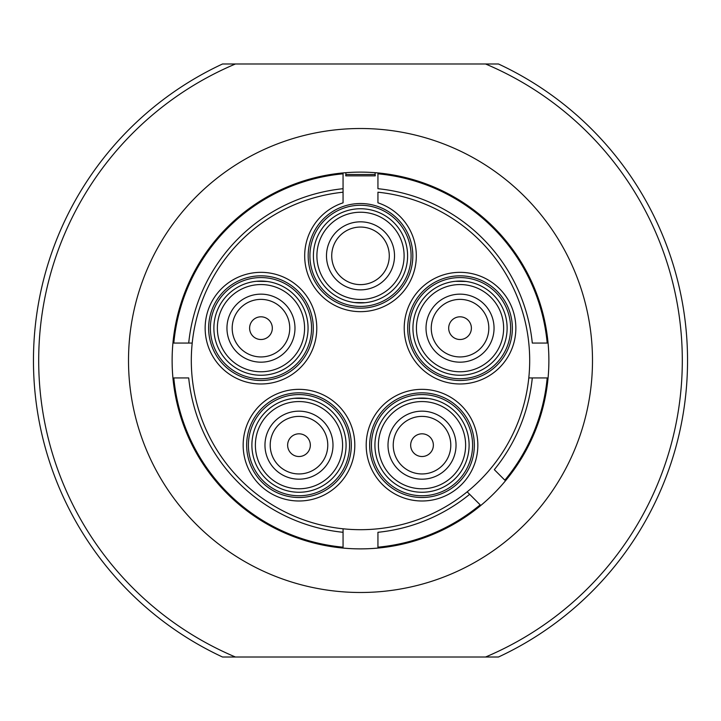 <?xml version="1.0" encoding="UTF-8"?>
<svg xmlns="http://www.w3.org/2000/svg" width="721" height="721" viewBox="0 0 721 721"><rect width="100%" height="100%" fill="white"/><g stroke="black" fill="none" stroke-linecap="round" stroke-linejoin="round"><path stroke-width="1.08" d="M235.443 657.02L485.557 657.02A321.818 321.818 0 0 0 485.557 63.98L235.443 63.98A321.818 321.818 0 0 0 235.443 657.02L222.537 657.02A327.046 327.046 0 0 1 222.537 63.98L235.443 63.98M360.5 592.491A231.991 231.991 0 0 1 128.509 360.5A231.991 231.991 0 0 1 360.5 128.509A231.991 231.991 0 0 1 592.491 360.5A231.991 231.991 0 0 1 360.5 592.491M485.557 63.98L498.463 63.98A327.046 327.046 0 0 1 498.463 657.02L485.557 657.02M360.5 548.879A188.379 188.379 0 0 1 172.121 360.5A188.379 188.379 0 0 1 360.5 172.121A188.379 188.379 0 0 1 548.879 360.5A188.379 188.379 0 0 1 360.5 548.879M422.019 433.817A11.356 11.356 0 0 1 433.366 445.172A11.356 11.356 0 0 1 422.019 456.519A11.356 11.356 0 0 1 410.664 445.172A11.356 11.356 0 0 1 422.019 433.817M298.981 433.817A11.356 11.356 0 0 1 310.336 445.172A11.356 11.356 0 0 1 298.981 456.519A11.356 11.356 0 0 1 287.634 445.172A11.356 11.356 0 0 1 298.981 433.817M260.966 316.807A11.356 11.356 0 0 1 272.322 328.163A11.356 11.356 0 0 1 260.966 339.51A11.356 11.356 0 0 1 249.61 328.163A11.356 11.356 0 0 1 260.966 316.807M460.034 316.807A11.356 11.356 0 0 1 471.39 328.163A11.356 11.356 0 0 1 460.034 339.51A11.356 11.356 0 0 1 448.678 328.163A11.356 11.356 0 0 1 460.034 316.807M345.945 172.679L345.756 175.852L375.244 175.852L375.055 172.679M343.061 528.79L343.061 547.194A187.505 187.505 0 0 1 173.806 377.939L188.704 377.939A172.679 172.679 0 0 0 343.061 532.296L343.061 528.79M377.939 532.296L377.939 547.194A187.505 187.505 0 0 0 480.177 504.844L469.65 494.318A172.679 172.679 0 0 1 377.939 532.296M467.163 491.83L469.65 494.318L467.163 491.83M494.318 469.65L504.844 480.177A187.505 187.505 0 0 0 547.194 377.939L532.296 377.939A172.679 172.679 0 0 1 494.318 469.65M528.79 377.939L532.296 377.939L528.79 377.939M532.296 343.061L547.194 343.061A187.505 187.505 0 0 0 377.939 173.806L377.939 188.704A172.679 172.679 0 0 1 532.296 343.061M343.061 188.704L343.061 192.21A169.192 169.192 0 0 0 216.976 450.093A169.192 169.192 0 0 0 504.024 450.093A169.192 169.192 0 0 0 377.939 192.21L377.939 202.826A55.814 55.814 0 0 1 405.617 288.706A55.814 55.814 0 0 1 315.383 288.706A55.814 55.814 0 0 1 343.061 202.826L343.061 173.806A187.505 187.505 0 0 0 173.806 343.061L188.704 343.061A172.679 172.679 0 0 1 343.061 188.704M192.21 343.061L188.704 343.061L192.21 343.061M338.455 405.698A55.814 55.814 0 0 1 338.455 484.638A55.814 55.814 0 0 1 259.515 484.638A55.814 55.814 0 0 1 259.515 405.698A55.814 55.814 0 0 1 338.455 405.698M382.545 484.638A55.814 55.814 0 0 1 382.545 405.698A55.814 55.814 0 0 1 461.485 405.698A55.814 55.814 0 0 1 461.485 484.638A55.814 55.814 0 0 1 382.545 484.638M221.5 367.629A55.814 55.814 0 0 1 221.5 288.688A55.814 55.814 0 0 1 300.432 288.688A55.814 55.814 0 0 1 300.432 367.629A55.814 55.814 0 0 1 221.5 367.629M420.568 367.629A55.814 55.814 0 0 1 420.568 288.688A55.814 55.814 0 0 1 499.5 288.688A55.814 55.814 0 0 1 499.5 367.629A55.814 55.814 0 0 1 420.568 367.629M422.019 497.499A52.327 52.327 0 0 0 474.346 445.172A52.327 52.327 0 0 0 422.019 392.837A52.327 52.327 0 0 0 369.684 445.172A52.327 52.327 0 0 0 422.019 497.499M417.297 398.307L428.148 398.47M423.479 416.423L424.786 416.522M431.852 418.117L432.564 418.387M424.858 416.531L423.452 416.423M429.401 398.659L430.518 398.848M423.569 398.1L420.46 398.1M422.019 416.387A28.777 28.777 0 0 1 450.796 445.172A28.777 28.777 0 0 1 422.019 473.949A28.777 28.777 0 0 1 393.233 445.172A28.777 28.777 0 0 1 422.019 416.387M419.162 416.531L419.82 416.468M418.559 416.594L419.081 416.54M416.242 416.972L414.899 417.279L416.242 416.972M414.467 417.396L413.935 417.549M413.629 417.639L412.475 418.018L413.629 417.639M412.232 418.099L411.466 418.387M410.664 418.721L411.123 418.531M417.432 398.298L415.99 398.461M411.249 399.317L408.933 399.93M409.798 399.686L410.375 399.533M422.019 492.263A47.099 47.099 0 0 1 374.92 445.172A47.099 47.099 0 0 1 422.019 398.073A47.099 47.099 0 0 1 469.11 445.172A47.099 47.099 0 0 1 422.019 492.263M422.019 488.775A43.602 43.602 0 0 1 378.408 445.172A43.602 43.602 0 0 1 422.019 401.561A43.602 43.602 0 0 1 465.622 445.172A43.602 43.602 0 0 1 422.019 488.775M422.019 411.159A34.013 34.013 0 0 1 456.032 445.172A34.013 34.013 0 0 1 422.019 479.186A34.013 34.013 0 0 1 388.006 445.172A34.013 34.013 0 0 1 422.019 411.159M298.981 497.499A52.327 52.327 0 0 0 351.316 445.172A52.327 52.327 0 0 0 298.981 392.837A52.327 52.327 0 0 0 246.654 445.172A52.327 52.327 0 0 0 298.981 497.499M294.267 398.307L305.118 398.47M308.822 418.117L309.534 418.387M306.371 398.659L307.488 398.848M300.54 398.1L297.431 398.1M298.981 416.387A28.777 28.777 0 0 1 327.767 445.172A28.777 28.777 0 0 1 298.981 473.949A28.777 28.777 0 0 1 270.204 445.172A28.777 28.777 0 0 1 298.981 416.387M296.133 416.531L296.791 416.468M295.529 416.594L296.052 416.54M293.213 416.972L291.87 417.279L293.213 416.972M291.437 417.396L290.905 417.549M290.599 417.639L289.445 418.018L290.599 417.639M289.202 418.099L288.436 418.387M287.634 418.721L288.094 418.531M294.402 398.298L292.96 398.461M288.22 399.317L285.904 399.93M286.769 399.686L287.346 399.533M298.981 492.263A47.099 47.099 0 0 1 251.89 445.172A47.099 47.099 0 0 1 298.981 398.073A47.099 47.099 0 0 1 346.08 445.172A47.099 47.099 0 0 1 298.981 492.263M298.981 488.775A43.602 43.602 0 0 1 255.378 445.172A43.602 43.602 0 0 1 298.981 401.561A43.602 43.602 0 0 1 342.592 445.172A43.602 43.602 0 0 1 298.981 488.775M298.981 411.159A34.013 34.013 0 0 1 332.994 445.172A34.013 34.013 0 0 1 298.981 479.186A34.013 34.013 0 0 1 264.967 445.172A34.013 34.013 0 0 1 298.981 411.159M260.966 380.49A52.327 52.327 0 0 0 313.293 328.163A52.327 52.327 0 0 0 260.966 275.828A52.327 52.327 0 0 0 208.639 328.163A52.327 52.327 0 0 0 260.966 380.49M256.243 281.298L267.094 281.469M262.435 299.413L263.742 299.512M270.808 301.117L271.52 301.387M263.814 299.521L262.399 299.413M268.455 281.668L269.465 281.839M272.61 282.524L273.16 282.668M273.421 282.74L272.583 282.524M262.516 281.091L259.416 281.091M260.966 299.377A28.777 28.777 0 0 1 289.743 328.163A28.777 28.777 0 0 1 260.966 356.94A28.777 28.777 0 0 1 232.189 328.163A28.777 28.777 0 0 1 260.966 299.377M258.109 299.521L258.776 299.467M257.505 299.585L258.037 299.53M255.198 299.963L253.846 300.269L255.198 299.963M253.422 300.387L252.891 300.54M252.584 300.63L251.431 301.008L252.584 300.63M251.178 301.099L250.412 301.387M249.619 301.711L250.079 301.522M256.388 281.289L254.946 281.451M250.196 282.308L247.889 282.92M248.745 282.677L249.322 282.524M260.966 375.253A47.099 47.099 0 0 1 213.876 328.163A47.099 47.099 0 0 1 260.966 281.064A47.099 47.099 0 0 1 308.065 328.163A47.099 47.099 0 0 1 260.966 375.253M260.966 371.766A43.602 43.602 0 0 1 217.363 328.163A43.602 43.602 0 0 1 260.966 284.552A43.602 43.602 0 0 1 304.577 328.163A43.602 43.602 0 0 1 260.966 371.766M260.966 294.15A34.013 34.013 0 0 1 294.979 328.163A34.013 34.013 0 0 1 260.966 362.176A34.013 34.013 0 0 1 226.953 328.163A34.013 34.013 0 0 1 260.966 294.15M460.034 380.49A52.327 52.327 0 0 0 512.361 328.163A52.327 52.327 0 0 0 460.034 275.828A52.327 52.327 0 0 0 407.707 328.163A52.327 52.327 0 0 0 460.034 380.49M455.311 281.298L466.163 281.469M469.867 301.117L470.588 301.387M467.523 281.668L468.533 281.839M461.584 281.091L458.484 281.091M460.034 299.377A28.777 28.777 0 0 1 488.811 328.163A28.777 28.777 0 0 1 460.034 356.94A28.777 28.777 0 0 1 431.257 328.163A28.777 28.777 0 0 1 460.034 299.377M457.177 299.521L457.844 299.467M456.573 299.585L457.105 299.53M454.266 299.963L452.914 300.269L454.266 299.963M452.491 300.387L451.95 300.54M451.652 300.63L450.499 301.008L451.652 300.63M450.246 301.099L449.48 301.387M448.687 301.711L449.147 301.522M455.447 281.289L454.014 281.451M449.264 282.308L446.948 282.92M447.813 282.677L448.39 282.524M460.034 375.253A47.099 47.099 0 0 1 412.935 328.163A47.099 47.099 0 0 1 460.034 281.064A47.099 47.099 0 0 1 507.124 328.163A47.099 47.099 0 0 1 460.034 375.253M460.034 371.766A43.602 43.602 0 0 1 416.423 328.163A43.602 43.602 0 0 1 460.034 284.552A43.602 43.602 0 0 1 503.637 328.163A43.602 43.602 0 0 1 460.034 371.766M460.034 294.15A34.013 34.013 0 0 1 494.047 328.163A34.013 34.013 0 0 1 460.034 362.176A34.013 34.013 0 0 1 426.021 328.163A34.013 34.013 0 0 1 460.034 294.15M360.5 203.52A52.327 52.327 0 0 1 412.827 255.847A52.327 52.327 0 0 1 360.5 308.173A52.327 52.327 0 0 1 308.173 255.847A52.327 52.327 0 0 1 360.5 203.52M365.223 302.703L354.371 302.541M359.031 284.588L357.724 284.489M350.658 282.893L349.946 282.623M357.652 284.48L359.067 284.588M353.11 302.36L352.001 302.162M358.95 302.91L362.05 302.91M360.5 284.624A28.777 28.777 0 0 1 331.723 255.847A28.777 28.777 0 0 1 360.5 227.061A28.777 28.777 0 0 1 389.277 255.847A28.777 28.777 0 0 1 360.5 284.624M363.357 284.48L362.69 284.543M363.961 284.416L363.429 284.48M366.268 284.038L367.62 283.732L366.268 284.038M368.043 283.614L368.584 283.47M368.882 283.38L370.035 283.002L368.882 283.38M370.288 282.911L371.054 282.623M371.847 282.29L371.387 282.488M360.5 221.834A34.013 34.013 0 0 1 394.513 255.847A34.013 34.013 0 0 1 360.5 289.86A34.013 34.013 0 0 1 326.487 255.847A34.013 34.013 0 0 1 360.5 221.834M360.5 212.235A43.602 43.602 0 0 0 316.898 255.847A43.602 43.602 0 0 0 360.5 299.449A43.602 43.602 0 0 0 404.102 255.847A43.602 43.602 0 0 0 360.5 212.235M360.5 208.748A47.099 47.099 0 0 1 407.599 255.847A47.099 47.099 0 0 1 360.5 302.937A47.099 47.099 0 0 1 313.401 255.847A47.099 47.099 0 0 1 360.5 208.748M365.078 302.712L366.52 302.55M371.27 301.693L373.586 301.09M372.721 301.324L372.144 301.477M422.019 394.585A50.587 50.587 0 0 1 472.597 445.172A50.587 50.587 0 0 1 422.019 495.751A50.587 50.587 0 0 1 371.432 445.172A50.587 50.587 0 0 1 422.019 394.585M298.981 394.585A50.587 50.587 0 0 1 349.568 445.172A50.587 50.587 0 0 1 298.981 495.751A50.587 50.587 0 0 1 248.403 445.172A50.587 50.587 0 0 1 298.981 394.585M260.966 277.576A50.587 50.587 0 0 1 311.553 328.163A50.587 50.587 0 0 1 260.966 378.741A50.587 50.587 0 0 1 210.379 328.163A50.587 50.587 0 0 1 260.966 277.576M460.034 277.576A50.587 50.587 0 0 1 510.621 328.163A50.587 50.587 0 0 1 460.034 378.741A50.587 50.587 0 0 1 409.447 328.163A50.587 50.587 0 0 1 460.034 277.576M360.5 306.425A50.587 50.587 0 0 1 309.913 255.847A50.587 50.587 0 0 1 360.5 205.26A50.587 50.587 0 0 1 411.087 255.847A50.587 50.587 0 0 1 360.5 306.425M345.837 174.5L375.163 174.5"/></g></svg>
